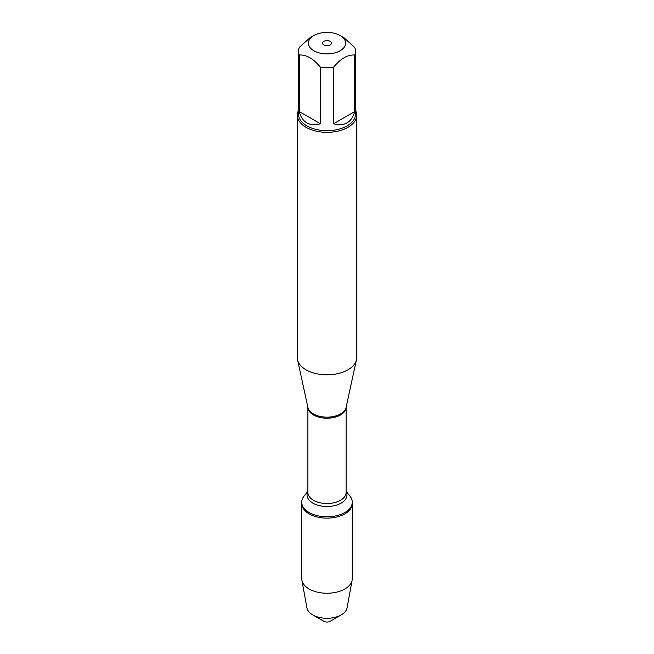 <?xml version="1.0" encoding="UTF-8"?>
<svg xmlns="http://www.w3.org/2000/svg" width="654" height="654" viewBox="0 0 654 654"><rect width="100%" height="100%" fill="white"/><g stroke="black" fill="none" stroke-linecap="round" stroke-linejoin="round"><path stroke-width="0.98" d="M330.147 41.333A4.455 2.567 180 0 1 331.455 43.148A4.455 2.567 180 0 1 327 45.723A4.455 2.567 180 0 1 322.545 43.148A4.455 2.567 180 0 1 325.3 40.777A4.455 2.567 180 0 1 330.147 41.333M346.105 491.358L349.874 495.994A25.269 14.592 180 0 1 352.269 502.19A25.269 14.592 180 0 1 327 516.783A25.269 14.592 180 0 1 301.731 502.19A25.269 14.592 180 0 1 304.126 495.994L307.895 491.358M352.269 502.19L352.269 578.651A25.269 14.592 180 0 1 352.13 580.188A25.269 14.592 180 0 1 335.428 592.41A25.269 14.592 180 0 1 309.129 588.968A25.269 14.592 180 0 1 301.87 580.188A25.269 14.592 180 0 1 301.731 578.651L301.731 503.539A25.269 14.592 0 0 0 327 518.123A25.269 14.592 0 0 0 352.269 503.539A25.269 14.592 180 0 1 336.671 517.02A25.269 14.592 180 0 1 309.129 513.856A25.269 14.592 180 0 1 301.731 503.539L301.731 502.19M297.325 115.194L297.325 357.673A29.675 17.135 0 0 0 297.554 359.814A29.675 17.135 0 0 0 306.015 369.788A29.675 17.135 0 0 0 336.622 373.884A29.675 17.135 0 0 0 356.446 359.814A29.675 17.135 0 0 0 356.675 357.673L356.675 115.194A29.675 17.135 180 0 1 338.355 131.029A29.675 17.135 180 0 1 306.015 127.309A29.675 17.135 180 0 1 297.325 115.194A29.675 17.135 180 0 1 298.51 110.395M355.49 51.225L355.49 114.229A28.49 16.448 180 0 1 337.905 129.427A28.49 16.448 180 0 1 306.857 125.854A28.49 16.448 180 0 1 298.51 114.229L298.51 51.225A28.49 16.448 0 0 0 299.27 55.01L299.27 111.548C300.546 116.853 303.072 120.63 306.857 122.87C310.691 125.028 315.22 125.323 320.452 123.77L320.452 67.231A28.49 16.448 0 0 0 333.548 67.231L333.548 123.77C344.584 126.59 351.648 122.511 354.73 111.548L354.73 55.01A28.49 16.448 0 0 0 355.49 51.225A28.49 16.448 0 0 0 354.73 47.448L344.135 37.858L340.154 35.561A18.598 10.734 0 0 0 331.276 32.7A18.598 10.734 0 0 0 313.846 35.561A18.598 10.734 0 0 0 313.846 50.742A18.598 10.734 0 0 0 340.154 50.742A18.598 10.734 0 0 0 340.154 35.561M355.49 110.395A29.675 17.135 180 0 1 356.675 115.194M313.846 35.561L309.865 37.858L299.27 47.448A28.49 16.448 0 0 0 298.51 51.225M299.27 55.01C306.334 54.568 313.389 58.647 320.452 67.231M333.548 67.231C340.603 58.647 347.666 54.568 354.73 55.01M354.73 111.548L333.548 123.77M320.452 123.77L299.27 111.548M341.265 614.883L330.147 621.3A4.455 2.567 180 0 1 323.853 621.3L312.735 614.883A20.176 11.649 0 0 0 341.265 614.883A20.176 11.649 0 0 0 347.07 607.868L352.13 580.188M301.87 580.188L306.93 607.868A20.176 11.649 0 0 0 312.735 614.883L323.853 621.3M297.554 359.814L307.92 407.442A19.228 11.102 0 0 0 313.405 413.908A19.228 11.102 0 0 0 333.238 416.557A19.228 11.102 0 0 0 346.08 407.442L356.446 359.814M346.105 407.311A19.105 11.028 180 0 1 327 418.208A19.105 11.028 180 0 1 307.895 407.311L307.895 492.478A19.105 11.028 0 0 0 327 503.515A19.105 11.028 0 0 0 346.105 492.478L346.105 407.303M346.105 491.653A19.955 11.519 180 0 1 327 506.498A19.955 11.519 180 0 1 307.895 491.653"/></g></svg>
